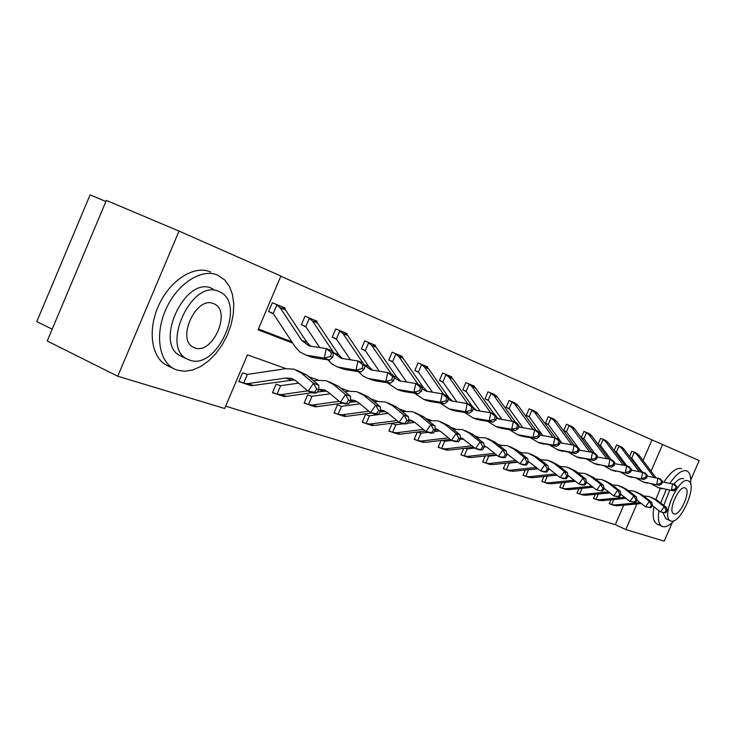 <?xml version="1.0" encoding="UTF-8"?>
<svg xmlns="http://www.w3.org/2000/svg" width="736" height="736" viewBox="0 0 736 736"><rect width="100%" height="100%" fill="white"/><g stroke="black" fill="none" stroke-linecap="round" stroke-linejoin="round"><path stroke-width="1.1" d="M105.901 201.526L90.096 194.847L36.8 321.595L52.182 329.185M286.065 368.644L247.425 354.872L224.655 408.489L117.723 376.225L47.224 340.989L106.37 200.413L179.032 231.086L280.904 276.028L258.069 329.811L292.624 343.04M643.043 460.561L651.986 439.898L280.812 276.239M651.986 439.898L699.2 460.561L690.745 480.038M258.41 329.001L291.824 341.826M639.216 469.402L639.584 468.547M284.749 308.964L285.154 308.025L272.348 302.735L268.622 311.512L272.127 312.92M316.701 322.037L317.06 321.2L305.017 316.222L301.392 324.732L304.695 326.057M346.794 334.356L347.107 333.61L335.754 328.918L332.24 337.171L335.349 338.431M375.185 345.984L375.47 345.322L364.752 340.897L361.33 348.91L364.265 350.097M402.012 356.988L402.27 356.39L392.141 352.204L388.81 359.996L391.58 361.118M427.414 367.411L427.644 366.868L418.048 362.903L414.8 370.484L417.432 371.542M451.49 377.292L451.702 376.795L442.594 373.042L439.438 380.42L441.922 381.423M474.343 386.676L474.536 386.225L465.888 382.656L462.806 389.85L465.17 390.807M496.064 395.6L488.023 391.8L485.015 398.811L487.26 399.712M516.746 404.101L509.073 400.494L506.138 407.33L508.272 408.195M536.443 412.197L529.129 408.774L526.258 415.454L528.301 416.272M555.238 419.925L548.256 416.668L545.45 423.191L547.391 423.973M577.677 447.056L566.748 432.161L563.785 430.542L565.625 431.333M563.767 430.578L566.508 424.212L573.188 427.312M590.346 434.369L583.952 431.416L581.265 437.644L583.041 438.362M598.184 444.47L599.711 445.087M598.055 444.296L600.64 438.306L606.768 441.131M614.542 451.067L615.673 451.527M614.174 450.579L616.621 444.903L622.49 447.598M630.2 457.387L630.982 457.7M629.62 456.605L631.939 451.232L637.569 453.808M225.63 406.198L615.287 524.685L623.732 505.172M246.992 374.339L242.576 372.839L238.86 381.588L242.457 382.775M250.36 385.379L252.218 385.526M280.278 385.609L276.101 384.192L272.486 392.684L275.871 393.797M283.397 396.281L285.034 396.428M311.613 396.226L307.657 394.882L304.143 403.116L307.335 404.174M314.511 406.539L315.956 406.686M341.173 406.244L337.41 404.966L333.997 412.96L337.005 413.954M343.868 416.217L345.138 416.364M369.104 415.702L365.525 414.488L362.204 422.262L365.047 423.2M371.606 425.362L372.72 425.509M395.536 424.654L392.122 423.504L388.884 431.066L391.58 431.949M397.863 434.028L398.838 434.157M417.321 432.05L414.166 439.401L416.723 440.248M422.749 442.235L423.605 442.354M420.578 433.136L417.349 432.041M441.103 440.45L438.159 447.313L440.588 448.114M446.375 450.027L447.111 450.138M444.351 441.195L441.885 440.358M463.717 448.408L460.957 454.83L463.266 455.593M468.832 457.433L469.467 457.534M466.937 448.84L465.161 448.242M485.226 455.97L482.641 461.987L484.84 462.705M490.204 464.48L490.737 464.563M488.428 456.127L487.278 455.74M505.733 463.156L503.304 468.795L505.393 469.485M508.907 463.064L508.328 462.87M525.292 469.991L523.002 475.29L524.998 475.953M528.43 469.678L525.89 476.302L526.507 476.496L529.386 476.707L555.643 473.938M543.968 476.505L541.816 481.5L543.72 482.126M561.816 482.715L559.792 487.425L561.614 488.023M578.901 488.649L576.987 493.092L578.735 493.672M595.268 494.325L593.455 498.53L595.12 499.082M610.954 499.762L609.233 503.728L610.834 504.261M117.723 376.225L179.032 231.086M672.327 522.505L664.231 541.153L625.802 529.552L636.888 503.948M615.287 524.685L625.802 529.552M578.358 472.843L577.53 472.549M560.262 466.394L558.946 465.925M541.291 459.632L539.46 458.979M521.401 452.539L518.981 451.674M500.508 445.087L497.453 444.001M478.538 437.258L474.784 435.924M455.4 429.014L450.874 427.395M431.011 420.32L425.638 418.398M405.26 411.139L398.94 408.885M378.028 401.433L370.659 398.802M349.186 391.147L340.658 388.102M318.587 380.236L308.761 376.731M651.066 471.206L662.658 444.443M252.043 385.94L251.096 385.489M284.887 396.768L284.059 396.373M315.836 406.971L315.1 406.631M345.037 416.604L344.393 416.3M372.637 425.702L372.076 425.445M398.765 434.323L398.277 434.093M316.692 392.895L318.817 389.712L316.71 388.985L314.576 392.168L316.692 392.895L313.453 393.079L308.163 391.267L313.481 383.3L301.374 373.088L293.958 369.159L285.688 368.699L247.37 374.403L243.616 383.235L239.007 381.257M246.164 374.054L247.37 374.403M243.616 383.235L247.857 383.622L285.642 378.056L291.024 378.341L296.093 381.018L308.163 391.267L314.576 392.168M248.832 384.937L253.331 385.434L294.501 379.859M316.71 388.985L313.481 383.3L318.752 385.158L306.682 374.983L296.7 370.144M318.752 385.158L318.817 389.712M275.844 304.18L280.112 307.694L301.686 340.354L309.056 345.938L326.324 348.625L331.531 350.658L333.491 353.492L331.402 352.682L330.565 356.463L332.654 357.264L333.491 353.492M310.831 346.334L306.967 342.406L285.439 309.884L281.722 306.608M332.654 357.264L329.452 360.06L324.226 358.073L306.268 355.184L299.966 352.029L295.035 346.72L273.58 314.024L268.658 311.429M329.452 360.06L314.033 357.714L308.724 356.114M276.975 304.713L273.212 313.573M330.565 356.463L324.226 358.073L326.324 348.625L331.402 352.682M217.552 275.062C201.747 268.143 177.707 283.342 166.253 308.494C154.588 333.555 158.728 361.615 174.349 368.994L177.275 370.18L184.708 371.266L192.657 369.996L200.762 366.473L208.628 360.898L215.906 353.528L222.263 344.733L227.433 334.917L231.168 324.512L233.312 313.996L233.754 303.83L232.447 294.501L229.448 286.442L224.857 280.057L217.552 275.062M210.735 272.099L210.174 271.86C194.313 264.914 170.255 280.02 158.838 305.09C147.209 330.068 151.423 358.082 167.1 365.488L174.349 368.994M181.36 356.27L180.964 356.086C153.125 344.733 184.948 275.172 211.904 288.402L212.805 288.797M218.721 291.41C191.848 278.208 159.933 347.981 187.689 359.288L189.621 360.088C217.037 370.926 246.854 303.628 219.834 291.907L218.721 291.41M194.792 347.889C212.4 355.138 231.849 311.484 214.351 303.986L213.541 303.628C196.162 295.403 175.84 340.078 193.642 347.41L194.792 347.889M690.589 483.837C691.178 476.992 690.009 472.733 687.084 471.049L686.808 470.93C682.198 469.559 676.577 473.653 669.962 483.212M666.246 489.541L660.726 503.028M658.913 510.701C657.671 519.184 658.72 524.4 662.069 526.332L662.667 526.58C665.859 527.436 669.723 525.412 674.277 520.527M681.582 468.676C676.678 467.286 670.781 471.776 663.9 482.144M660.376 488.4L655.886 499.367M653.945 506.837C652.335 516.138 653.31 521.852 656.889 523.977L657.165 524.106M665.859 518.724L663.016 512.698M663.762 505.384L669.742 490.167M673.863 484.15C677.681 479.679 680.864 477.866 683.422 478.722L683.578 478.796M688.243 480.82C679.08 475.842 660.634 517.242 670.422 520.794L670.827 520.959C680.23 525.136 698.078 484.647 688.464 480.921L688.243 480.82M673.918 513.829C679.954 516.608 691.527 490.415 685.308 488.032L685.142 487.959C679.208 484.84 667.396 511.419 673.679 513.728L673.918 513.829M298.586 383.134L280.646 385.673L277.003 394.238L272.624 392.371M279.468 385.342L280.646 385.673M318.817 389.307L323.49 389.675L328.477 392.288L340.345 402.288L345.534 394.579L333.629 384.615L326.333 380.77L318.219 380.291L313.748 380.935M317.317 391.966L326.812 391.092M348.56 403.843L345.322 403.99L340.345 402.288L348.56 403.843L350.64 400.77L348.652 400.08L346.582 403.162M348.652 400.08L345.534 394.579L350.483 396.318L338.606 386.391L329.029 381.736M281.888 395.839L286.313 396.336L312.266 392.674M277.003 394.238L281.161 394.634L307.685 390.871M350.483 396.318L350.64 400.77M330.262 393.788L311.972 396.29L308.43 404.607L304.272 402.822M310.831 395.959L311.972 396.29M350.603 399.896L354.034 400.338L358.938 402.896L370.613 412.657L375.673 405.177L363.952 395.453L356.794 391.69L348.827 391.193L345 391.727M349.664 402.206L357.199 401.672M378.534 414.147L375.296 414.258L370.613 412.657L378.534 414.147L380.549 411.166L378.69 410.513L376.666 413.503M378.69 410.513L375.673 405.177L380.328 406.815L368.644 397.127L359.435 392.638M313.03 406.097L317.372 406.612L342.829 403.144M308.43 404.607L312.515 405.002L339.222 401.341M380.328 406.815L380.549 411.166M308.301 317.584L312.496 321.006L333.785 352.838L341.035 358.285L357.981 360.971L362.876 362.876L364.863 365.663L362.912 364.909L362.103 368.57L364.062 369.325L364.863 365.663M342.663 358.662L338.753 354.761L317.501 323.067L313.821 319.866M319.764 347.65L306.112 327.134L301.429 324.65M364.062 369.325L360.87 372.002L345.745 369.665L340.538 368.083M360.87 372.002L355.966 370.134L337.465 366.979L331.807 363.897L327.879 359.821M309.396 318.099L305.744 326.692M362.103 368.57L355.966 370.134L357.981 360.971L362.912 364.909M338.854 330.197L342.976 333.546L362.83 362.857M372.609 370.254L368.662 366.39L347.696 335.487L344.65 332.663L338.919 330.225M350.446 359.83L336.729 339.471L332.276 337.097M364.854 365.718L371.119 369.904L387.743 372.572L392.352 374.376L394.367 377.108L392.527 376.4L391.754 379.951L393.594 380.659L394.367 377.108M393.594 380.659L390.42 383.226L375.581 380.898L370.466 379.344M390.42 383.226L385.802 381.469L367.678 378.341L362.968 375.958L358.441 371.625M339.922 330.703L336.37 339.038M391.754 379.951L385.802 381.469L387.743 372.572L392.527 376.4M360.079 403.852L341.522 406.3L338.082 414.377L334.116 412.684M340.409 405.978L341.522 406.3M380.494 409.98L382.821 410.384L387.633 412.887L399.124 422.418L404.055 415.159L392.527 405.665L385.489 401.985L377.678 401.47L374.412 401.911M380.052 411.902L385.848 411.645M406.769 423.844L403.54 423.927L399.124 422.418L406.769 423.844L408.738 420.955L406.98 420.339L405.012 423.246M406.98 420.339L404.055 415.159L408.452 416.714L396.952 407.247L388.084 402.914M342.406 415.785L346.674 416.3L371.652 413.006M338.082 414.377L342.093 414.782L368.911 411.231M408.452 416.714L408.738 420.955M388.212 413.365L369.444 415.766L366.086 423.614L362.314 422.004M368.359 415.454L369.444 415.766M408.646 419.584L414.727 422.317L426.024 431.627L430.836 424.589L419.502 415.306L412.583 411.7L402.169 411.534M408.646 421.084L412.887 421.056M433.412 433.007L430.201 433.053L426.024 431.627L433.412 433.007L435.335 430.192L433.67 429.622L431.747 432.437M433.67 429.622L430.836 424.589L434.985 426.043L423.688 416.806L415.132 412.62M370.162 424.939L374.366 425.454L399.004 422.308M366.086 423.614L370.033 424.019L396.906 420.578M434.985 426.043L435.335 430.192M403.264 423.835L395.867 424.718L392.601 432.354L388.985 430.818M394.809 424.405L395.867 424.718M435.215 428.72L440.34 431.241L451.453 440.33L456.154 433.495L445.004 424.424L438.205 420.891L428.389 420.652M435.307 429.833L438.454 429.962M458.602 441.655L455.4 441.683L451.453 440.33L458.602 441.655L460.469 438.932L458.905 438.38L457.028 441.122M458.905 438.38L456.154 433.495L460.083 434.875L448.96 425.84L440.708 421.792M414.782 422.372L407.109 423.347M396.446 433.605L400.577 434.12L425.334 431.057M392.601 432.354L396.465 432.759L423.356 429.419M460.083 434.875L460.469 438.932M367.669 342.102L371.717 345.368L391.313 373.962M400.835 381.174L396.87 377.356L376.17 347.208L372.591 344.126M379.362 371.294L365.617 351.109L361.358 348.846M394.229 377.752L399.464 380.843L415.776 383.511L420.118 385.204L422.16 387.89L420.431 387.219L419.676 390.678L421.415 391.34L422.16 387.89M421.415 391.34L418.26 393.806L403.696 391.488L398.682 389.951M418.26 393.806L413.908 392.15L396.943 389.298L387.237 382.729M368.718 342.599L365.258 350.695M419.676 390.678L413.908 392.15L415.776 383.511L420.431 387.219M394.901 353.344L398.875 356.537L418.195 384.45M427.478 391.488L423.494 387.706L403.089 358.276L399.547 355.267M406.668 382.085L392.904 362.112L388.838 359.932M421.94 388.912L426.227 391.175L442.226 393.824L446.329 395.425L448.39 398.066L446.752 397.431L446.034 400.789L447.672 401.424L448.39 398.066M447.672 401.424L444.535 403.788L430.247 401.488L425.316 399.979M444.535 403.788L440.422 402.224L423.78 399.4L414.414 393.19M395.913 353.823L392.555 361.698M446.034 400.789L440.422 402.224L442.226 393.824L446.752 397.431M420.661 363.98L424.571 367.108L443.624 394.367M452.668 401.23L448.684 397.495L428.554 368.754L425.068 365.801M432.474 392.279L418.72 372.517L414.828 370.42M448.123 399.317L451.518 400.945L467.231 403.576L471.104 405.085L473.184 407.68L471.629 407.082L470.93 410.357L472.484 410.946L473.184 407.68M472.484 410.946L469.366 413.227L455.354 410.936L450.506 409.455M469.366 413.227L465.483 411.746L449.144 408.94L440.119 403.08M421.654 364.449L418.379 372.112M470.93 410.357L465.483 411.746L467.231 403.576L471.629 407.082M445.078 374.063L448.914 377.126L467.7 403.76M476.532 410.458L472.54 406.769L452.695 378.681L449.254 375.792M456.918 401.92L443.192 382.37L439.456 380.365M472.88 409.069L477.084 410.568L490.894 412.804L494.564 414.23L496.653 416.788L495.181 416.217L494.509 419.4L495.972 419.971L496.653 416.788M495.972 419.971L492.881 422.16L479.127 419.888L474.37 418.434M492.881 422.16L489.201 420.762L473.165 417.974L464.453 412.427M446.044 374.523L442.851 381.975M494.509 419.4L489.201 420.762L490.894 412.804L495.181 416.217M468.243 383.631L472.015 386.63L490.608 412.758M494.086 414.046L475.612 388.102L472.208 385.268M480.093 411.056L466.412 391.727L462.834 389.795M496.561 417.211L499.155 419.216M496.34 418.232L513.323 421.544L516.81 422.906L518.898 425.417L517.509 424.874L516.856 427.984L518.245 428.518L518.898 425.417M518.245 428.518L515.182 430.634L501.667 428.38L496.993 426.944M515.182 430.634L511.686 429.309L495.944 426.549L487.536 421.277M469.191 384.082L466.072 391.34M516.856 427.984L511.686 429.309L513.323 421.544L517.509 424.874M490.259 392.72L493.966 395.655L512.431 421.406M515.605 422.436L497.38 397.063L494.031 394.284M502.099 419.713L488.474 400.623L485.033 398.756M518.742 426.181L520.646 427.524M518.595 426.871L534.621 429.852L537.933 431.149L540.022 433.614L538.697 433.099L538.062 436.126L539.387 436.632L540.022 433.614M539.387 436.632L536.351 438.684L523.084 436.448L518.494 435.031M536.351 438.684L533.03 437.423L517.564 434.682L509.45 429.677M491.188 393.162L488.143 400.246M538.062 436.126L533.03 437.423L534.621 429.852L538.697 433.099M511.207 401.368L514.85 404.248L533.177 429.612M536.066 430.413L518.107 405.582L514.804 402.859M523.029 427.938L509.468 409.078L506.156 407.284M539.81 434.608L541.08 435.427M539.727 435.031L554.861 437.745L558.017 438.978L560.096 441.407L558.845 440.91L558.228 443.863L559.489 444.351L560.096 441.407M559.489 444.351L556.48 446.329L538.936 442.722M556.48 446.329L553.325 445.133L538.126 442.419L530.279 437.662M512.109 401.801L509.137 408.71M558.228 443.863L553.325 445.133L554.861 437.745L558.845 440.91M531.162 409.612L534.741 412.427L552.929 437.423M555.551 438.012L537.841 413.706L534.584 411.028M542.956 435.758L529.469 417.137L526.277 415.398M559.866 442.548L560.538 442.943M559.82 442.75L574.126 445.262L577.125 446.43L579.214 448.813L578.018 448.353L577.42 451.232L578.616 451.692L579.214 448.813M578.616 451.692L575.644 453.606L558.394 450.046M575.644 453.606L572.636 452.465L557.704 449.788L550.114 445.252M532.045 410.035L529.147 416.778M577.42 451.232L572.636 452.465L574.126 445.262L578.018 448.353M550.197 417.468L553.711 420.228L571.752 444.857M574.126 445.262L556.674 421.443L553.463 418.821M561.945 443.21L548.541 424.819L545.468 423.145M596.841 458.694L597.42 455.878L596.28 455.437L595.7 458.252L596.841 458.694L593.897 460.552L591.036 459.457L592.489 452.419L579.076 450.119M596.28 455.437L592.489 452.419L595.35 453.532L597.42 455.878M593.897 460.552L576.95 457.028M595.7 458.252L591.036 459.457L578.413 457.286L576.362 456.808L569.02 452.474M551.062 417.882L548.219 424.47M568.358 424.976L571.826 427.68L589.711 451.95M591.974 452.336L574.65 428.84L572.038 426.549L568.413 424.994M597.181 457.047L609.997 459.246L612.729 460.313L614.799 462.622L613.714 462.199L613.143 464.95L614.238 465.373L614.799 462.622M614.238 465.373L611.322 467.167L594.66 463.689M611.322 467.167L594.164 463.505L587.061 459.365M580.06 450.312L579.158 449.08M569.213 425.38L566.435 431.811M613.143 464.95L608.58 466.127L609.997 459.246L613.714 462.199M585.727 432.142L589.131 434.801L606.86 458.712M609.031 459.08L591.836 435.914L588.708 433.375M594.504 453.21L584.145 439.171L581.284 437.598M614.588 463.68L626.722 465.768L629.335 466.79L631.396 469.062L630.356 468.657L629.804 471.344L630.844 471.748L631.396 469.062M630.844 471.748L627.964 473.496L611.579 470.056M627.964 473.496L611.174 469.899L604.293 465.943M586.555 432.538L583.841 438.831M629.804 471.344L625.342 472.494L626.722 465.768L630.356 468.657M602.342 439.006L605.691 441.609L623.254 465.17M625.333 465.529L608.276 442.676L605.194 440.183M611.018 459.641L600.797 445.878L598.138 444.406M631.203 470.01L645.205 472.981L647.257 475.217L646.263 474.83L645.73 477.462L646.723 477.848L647.257 475.217M646.723 477.848L643.871 479.541L627.762 476.146M643.871 479.541L627.431 476.017L620.761 472.236M603.152 439.392L600.493 445.547M645.73 477.462L641.369 478.584L642.712 472.006L646.263 474.83M428.168 432.354L420.909 433.2L417.717 440.634L414.267 439.171M419.87 432.897L420.909 433.2M461.638 437.892L475.52 448.574L480.111 441.922L469.145 433.053L462.456 429.594L453.192 429.281M460.405 438.214L462.668 438.398M482.439 449.852L479.265 449.852L475.52 448.574L482.439 449.852L484.27 447.194L482.788 446.678L480.948 449.337M482.788 446.678L480.111 441.922L483.837 443.228L472.898 434.396L464.922 430.477M439.926 430.91L434.378 431.59M421.351 441.821L425.417 442.327L450.257 439.355M417.717 440.634L421.526 441.039L448.371 437.81M483.837 443.228L484.27 447.194M451.803 440.45L444.664 441.25L441.554 448.5L438.251 447.092M443.652 440.956L444.664 441.25M484.104 445.703L487.582 447.69L498.346 456.384L502.826 449.908L492.034 441.241L485.466 437.846L476.707 437.478M484.168 446.218L485.64 446.393M505.043 457.617L501.888 457.599L498.346 456.384L505.043 457.617L506.837 455.032L505.43 454.544L503.636 457.13M505.43 454.544L502.826 449.908L506.359 451.15L495.595 442.511L487.885 438.711M463.708 439.024L460.11 439.456M444.995 449.613L448.997 450.128L473.874 447.23M441.554 448.5L445.298 448.905L472.08 445.768M506.359 451.15L506.837 455.032M474.895 448.058L467.25 448.905L464.214 455.97L461.049 454.627M466.256 448.61L467.25 448.905M506.662 453.615L520.002 463.8L524.391 457.498L513.774 449.006L507.316 445.676L499.017 445.262M506.69 453.882L507.454 453.992M526.507 464.996L523.37 464.959L520.002 463.8L526.507 464.996L528.255 462.475L526.921 462.015L525.164 464.536M526.921 462.015L524.391 457.498L527.74 458.675L517.16 450.22L509.689 446.531M486.248 446.743L484.251 446.973M467.47 457.028L471.408 457.534L496.276 454.719M464.214 455.97L467.884 456.375L494.574 453.339M527.74 458.675L528.255 462.475M496.993 455.299L488.732 456.182L485.769 463.073L482.733 461.785M487.766 455.897L488.732 456.182M528.08 461.168L540.592 470.847L544.888 464.71L534.437 456.394L528.089 453.128L520.223 452.668M546.903 472.006L543.803 471.951L540.592 470.847L546.903 472.006L548.624 469.55L547.345 469.108L545.634 471.564M547.345 469.108L544.888 464.71L548.072 465.833L537.657 457.544L530.426 453.965M507.628 454.094L506.736 454.195M488.86 464.076L492.734 464.582L517.574 461.849M485.769 463.073L489.385 463.478L515.945 460.534M548.072 465.833L548.624 469.55M518.006 462.199L509.202 463.119L506.304 469.844L503.387 468.611M548.449 468.381L560.197 477.563L564.392 471.574L554.116 463.432L547.869 460.221L540.399 459.724M566.324 478.676L563.242 478.602L560.197 477.563L566.324 478.676L568.008 476.284L566.794 475.861L565.11 478.262M566.794 475.861L564.392 471.574L567.428 472.641L557.18 464.526L550.16 461.049M509.248 470.801L513.047 471.307L537.832 468.639M506.304 469.844L509.855 470.249L536.277 467.397M567.428 472.641L568.008 476.284M525.89 476.302L523.084 475.116M567.852 475.29L578.864 483.957L582.976 478.106L572.866 470.129L566.72 466.983L559.627 466.458M584.835 485.033L581.78 484.95L578.864 483.957L584.835 485.033L586.472 482.706L585.313 482.301L583.676 484.638M585.313 482.301L582.976 478.106L585.874 479.127L575.791 471.178L568.983 467.802M538.007 468.777L528.724 469.734M528.687 477.213L532.432 477.71L557.134 475.125M585.874 479.127L586.472 482.706M547.317 476.155L544.594 482.466L541.889 481.326M586.344 481.905L596.684 490.056L600.714 484.343L590.76 476.523L584.706 473.441L577.953 472.889M602.49 491.105L596.684 490.056L602.49 491.105L604.1 488.824L602.996 488.437L601.376 490.728M602.996 488.437L600.714 484.343L603.474 485.318L593.547 477.526L586.932 474.232M547.253 483.331L550.933 483.828L575.534 481.316M544.594 482.466L548.026 482.871L574.117 480.194M603.474 485.318L604.1 488.824M565.046 482.384L562.47 488.364L559.857 487.26M619.353 496.901L620.926 494.675L619.868 494.307L618.295 496.533L619.353 496.901L613.695 495.88L617.642 490.305L607.844 482.632L601.892 479.605L595.461 479.026M603.998 488.253L613.695 495.88L618.295 496.533M619.868 494.307L617.642 490.305L620.282 491.234L610.512 483.589L604.081 480.387M565 489.182L568.624 489.679L593.106 487.232M562.47 488.364L565.846 488.759L591.753 486.165M620.282 491.234L620.926 494.675M582.01 488.345L579.563 494.003L577.052 492.936M635.472 502.44L637.017 500.259L636.005 499.91L634.46 502.09L635.472 502.44L629.961 501.446L633.834 496L624.183 488.474L618.323 485.493L612.196 484.904M620.862 494.325L629.961 501.446L634.46 502.09M636.005 499.91L633.834 496L636.364 496.892L626.732 489.385L620.476 486.266M581.983 494.785L585.552 495.273L609.905 492.899M579.563 494.003L582.894 494.399L608.608 491.878M636.364 496.892L637.017 500.259M598.267 494.04L595.948 499.404L593.52 498.373M650.9 507.739L652.418 505.614L651.452 505.273L649.934 507.408L650.9 507.739L645.527 506.782L649.327 501.446L639.823 494.068L634.055 491.142L628.204 490.535M636.99 500.112L645.527 506.782L649.934 507.408M651.452 505.273L649.327 501.446L651.746 502.302L642.27 494.942L636.171 491.896M598.248 500.149L601.772 500.636L625.977 498.327M595.948 499.404L599.214 499.79L624.726 497.352M651.746 502.302L652.418 505.614L660.44 511.888L664.157 506.672L654.801 499.422L649.124 496.542L643.54 495.935M618.249 445.574L621.552 448.132L638.949 471.353M640.936 471.693L624.027 449.153L621.534 446.982L618.304 445.602M626.814 465.805L616.74 452.309L614.505 451.021M647.082 476.063L660.404 478.906L662.437 481.105L661.489 480.737L660.965 483.313L661.922 483.681L662.437 481.105M661.922 483.681L659.097 485.328L643.246 481.97M659.097 485.328L642.988 481.868L636.53 478.244M619.05 445.952L616.446 451.978M660.965 483.313L656.705 484.417L658.012 477.968L661.489 480.737M613.842 499.486L611.644 504.574L609.298 503.59M665.675 512.817L660.44 511.888L665.675 512.817L667.166 510.738L666.236 510.416L664.746 512.495M666.236 510.416L664.157 506.672L666.476 507.481L657.147 500.259L651.213 497.288M613.852 505.292L617.311 505.779L641.36 503.525M611.644 504.574L614.864 504.97L640.164 502.596M666.476 507.481L667.166 510.738M633.494 451.876L636.75 454.379L653.982 477.268M655.886 477.6L639.124 455.363L636.125 452.953M642.105 471.896L632.022 458.464L630.182 457.35M662.29 481.859L674.958 484.582L676.982 486.744L676.071 486.395L675.565 488.916L676.476 489.265L676.982 486.744M676.476 489.265L673.688 490.866L658.094 487.554M673.688 490.866L657.901 487.48L651.636 484.003M634.285 452.244L631.727 458.142M675.565 488.916L671.388 489.992L672.667 483.69L676.071 486.395M246.238 374.09L246.919 374.32M285.642 378.056L291.005 379.914M301.374 373.088L306.682 374.983M247.857 383.622L253.331 385.434M281.759 306.618L275.917 304.207M306.967 342.406L301.686 340.354M314.033 357.714L308.761 355.736M285.439 309.884L280.112 307.694M279.542 385.37L280.204 385.59M318.817 389.583L323.251 391.129M333.629 384.615L338.606 386.391M281.161 394.634L286.313 396.336M310.896 395.996L311.549 396.207M350.63 400.642L353.602 401.672M363.952 395.453L368.644 397.127M312.515 405.002L317.372 406.612M313.867 319.884L308.366 317.612M338.753 354.761L333.785 352.838M345.745 369.665L340.796 367.798M317.501 323.067L312.496 321.006M368.662 366.39L364.127 364.624M375.581 380.898L370.916 379.141M347.696 335.487L342.976 333.546M340.474 406.014L341.108 406.226M380.549 411.038L382.214 411.617M392.527 405.665L396.952 407.247M342.093 414.782L346.674 416.3M368.423 415.481L369.04 415.684M408.728 420.836L409.234 421.01M419.502 415.306L423.688 416.806M370.033 424.019L374.366 425.454M394.873 424.433L395.471 424.644M445.004 424.424L448.96 425.84M396.465 432.759L400.577 434.12M372.628 344.144L367.742 342.13M396.87 377.356L393.613 376.087M403.696 391.488L399.308 389.832M376.17 347.208L371.717 345.368M399.593 355.276L394.965 353.372M423.494 387.706L421.406 386.888M430.247 401.488L426.089 399.924M403.089 358.276L398.875 356.537M425.104 365.82L420.725 364.007M448.684 397.495L447.626 397.081M455.354 410.936L451.416 409.455M428.554 368.754L424.571 367.108M449.291 375.802L445.142 374.09M479.127 419.888L475.401 418.49M452.695 378.681L448.914 377.126M472.254 385.287L468.308 383.658M501.667 428.38L498.134 427.055M475.612 388.102L472.015 386.63M494.068 394.294L490.323 392.748M523.084 436.448L519.726 435.178M497.38 397.063L493.966 395.655M514.841 402.868L511.262 401.396M543.444 444.112L540.252 442.916M518.107 405.582L514.85 404.248M534.621 411.047L531.217 409.639M562.828 451.416L559.792 450.276M537.841 413.706L534.741 412.427M553.5 418.839L550.252 417.496M581.311 458.381L578.413 457.286M556.674 421.443L553.711 420.228M598.948 465.023L596.178 463.974M574.65 428.84L571.826 427.68M588.745 433.394L585.782 432.17M615.802 471.362L613.152 470.368M591.836 435.914L589.131 434.801M605.231 440.202L602.388 439.024M631.911 477.434L629.372 476.477M608.276 442.676L605.691 441.609M419.934 432.924L420.523 433.127M469.145 433.053L472.898 434.396M421.526 441.039L425.417 442.327M443.716 440.984L444.286 441.177M492.034 441.241L495.595 442.511M445.298 448.905L448.997 450.128M466.32 448.638L466.882 448.831M513.774 449.006L517.16 450.22M467.884 456.375L471.408 457.534M487.83 455.924L488.373 456.108M534.437 456.394L537.657 457.544M489.385 463.478L492.734 464.582M554.116 463.432L557.18 464.526M509.855 470.249L513.047 471.307M572.866 470.129L575.791 471.178M529.386 476.707L532.432 477.71M590.76 476.523L593.547 477.526M548.026 482.871L550.933 483.828M607.844 482.632L610.512 483.589M565.846 488.759L568.624 489.679M624.183 488.474L626.732 489.385M582.894 494.399L585.552 495.273M639.823 494.068L642.27 494.942M599.214 499.79L601.772 500.636M647.33 483.239L644.902 482.328M624.027 449.153L621.552 448.132M654.801 499.422L657.147 500.259M614.864 504.97L617.311 505.779M636.162 452.971L633.549 451.895M662.106 488.805L659.787 487.931M639.124 455.363L636.75 454.379M291.024 378.341L292.827 378.976M244.361 383.456L249.844 385.268M311.54 357.172L306.268 355.184M180.964 356.086L187.689 359.288M213.606 303.655L214.351 303.986M662.069 526.332L656.889 523.977M665.648 518.632L670.422 520.794M323.49 389.675L325.266 390.292M277.73 394.459L282.891 396.161M354.034 400.338L355.782 400.945M309.148 404.818L314.014 406.428M343.307 369.122L338.348 367.255M373.18 380.365L368.515 378.608M382.821 410.384L384.532 410.982M338.781 414.598L343.381 416.107M409.989 419.87L411.672 420.458M366.786 423.826L371.128 425.261M435.684 428.83L437.34 429.41M393.282 432.566L397.394 433.918M401.35 390.963L396.943 389.298M427.938 400.964L423.78 399.4M453.082 410.421L449.144 408.94M476.891 419.382L473.165 417.974M499.477 427.883L495.944 426.549M520.932 435.951L517.564 434.682M541.328 443.624L538.126 442.419M560.758 450.938L557.704 449.788M579.269 457.902L576.362 456.808M596.942 464.545L594.164 463.505M613.824 470.902L611.174 469.899M629.97 476.974L627.431 476.017M418.388 440.846L422.289 442.124M484.113 445.74L484.684 445.933M442.216 448.702L445.924 449.917M464.858 456.164L468.381 457.323M486.404 463.266L489.762 464.379M506.929 470.037L510.131 471.095M526.507 476.496L529.561 477.498M545.201 482.66L548.118 483.616M563.068 488.548L565.855 489.468M580.152 494.178L582.829 495.061M596.519 499.578L599.086 500.425M645.426 482.788L642.988 481.868M612.214 504.749L614.661 505.558M660.229 488.364L657.901 487.48"/></g></svg>
